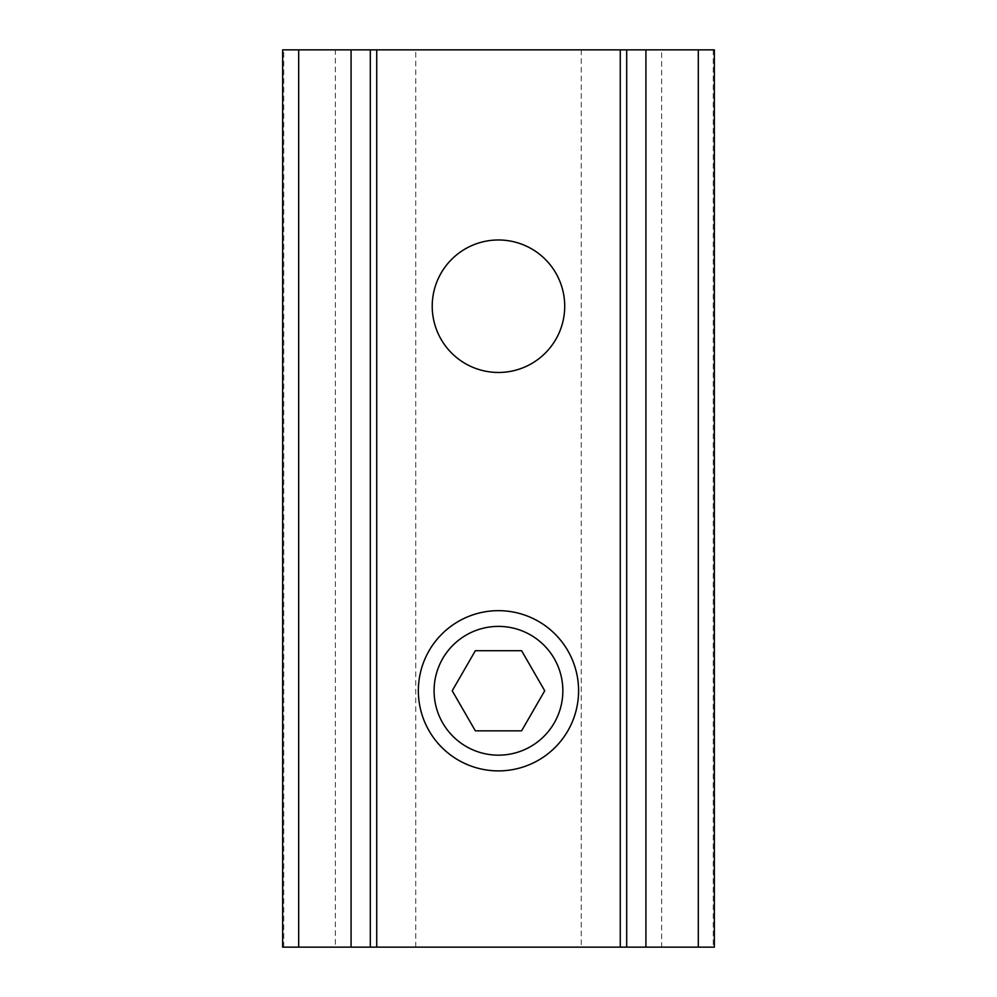 <?xml version="1.0" encoding="UTF-8"?>
<svg xmlns="http://www.w3.org/2000/svg" width="997" height="997" viewBox="0 0 997 997"><rect width="100%" height="100%" fill="white"/><g stroke="black" fill="none" stroke-linecap="round" stroke-linejoin="round"><path stroke-width="0.75" stroke-dasharray="4.99 3.74" d="M418.354 690.784A80.121 80.121 0 0 0 498.475 770.893A80.121 80.121 0 0 0 578.584 690.784A80.121 80.121 0 0 1 498.475 770.893A80.121 80.121 0 0 1 418.354 690.784A80.121 80.121 0 0 1 498.475 610.663A80.121 80.121 0 0 1 578.584 690.784A80.121 80.121 0 0 0 498.475 610.663A80.121 80.121 0 0 0 418.354 690.784C418.59 735.063 453.485 770.432 498.35 770.893C543.215 770.594 578.447 735.063 578.584 690.784C578.335 646.33 543.265 611.011 498.363 610.663C453.585 611.136 418.528 646.455 418.354 690.784M434.081 690.784A64.394 64.394 0 0 0 498.475 755.165A64.394 64.394 0 0 0 562.856 690.784A64.394 64.394 0 0 0 498.475 626.39A64.394 64.394 0 0 0 434.081 690.784M498.425 650.717L521.593 650.717M452.214 690.784L475.345 730.838L521.593 730.838L544.723 690.784M564.713 306.216C564.938 269.913 534.704 239.729 498.388 239.978C461.997 239.903 432.013 270.013 432.224 306.216C432.013 342.47 462.11 372.604 498.388 372.467C534.853 372.629 564.925 342.494 564.713 306.216M282.637 49.85L335.341 49.85L335.341 947.15L282.637 947.15M714.363 947.15L661.659 947.15L661.659 49.85L714.363 49.85M335.341 947.15L661.659 947.15M335.341 49.85L661.659 49.85M370.311 947.15L370.311 49.85M626.689 49.85L626.689 947.15M283.746 947.15L283.746 49.85M581.263 49.85L581.263 947.15M415.737 947.15L415.737 49.85M713.254 49.85L713.254 947.15"/><path stroke-width="1.5" d="M562.856 690.784A64.394 64.394 0 0 1 498.475 755.165A64.394 64.394 0 0 1 434.081 690.784A64.394 64.394 0 0 1 498.475 626.39A64.394 64.394 0 0 1 562.856 690.784M521.593 650.717L544.723 690.784L521.593 650.717L475.345 650.717L452.214 690.784L475.345 650.717L498.425 650.717M544.723 690.784L521.593 730.838L475.345 730.838L452.214 690.784M578.584 690.784A80.121 80.121 0 0 0 498.475 610.663A80.121 80.121 0 0 0 418.354 690.784A80.121 80.121 0 0 0 498.475 770.893A80.121 80.121 0 0 0 578.584 690.784M564.713 306.216A66.238 66.238 0 0 0 498.475 239.978A66.238 66.238 0 0 0 432.224 306.216A66.238 66.238 0 0 0 498.475 372.467A66.238 66.238 0 0 0 564.713 306.216M370.311 947.15L282.637 947.15L282.637 49.85L370.311 49.85L370.311 947.15L376.729 947.15L376.729 49.85L620.271 49.85L620.271 947.15L376.729 947.15M376.729 49.85L370.311 49.85M698.311 947.15L714.363 947.15L714.363 49.85L698.311 49.85L698.311 947.15L620.271 947.15M626.689 947.15L626.689 49.85L620.271 49.85M626.689 49.85L698.311 49.85M351.081 947.15L351.081 49.85M298.689 947.15L298.689 49.85M645.919 49.85L645.919 947.15"/></g></svg>
